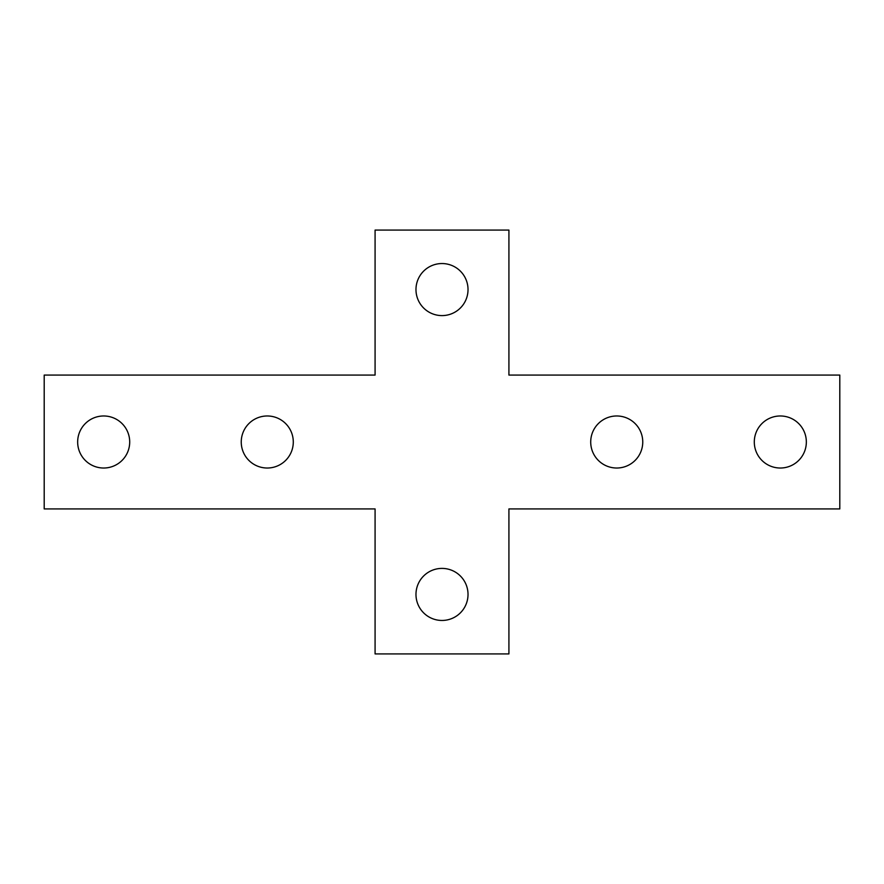 <?xml version="1.0" encoding="UTF-8"?>
<svg xmlns="http://www.w3.org/2000/svg" width="884" height="884" viewBox="0 0 884 884"><rect width="100%" height="100%" fill="white"/><g stroke="black" fill="none" stroke-linecap="round" stroke-linejoin="round"><path stroke-width="1.33" d="M754.295 442A26.023 26.023 0 0 0 780.318 468.023A26.023 26.023 0 0 0 806.341 442A26.023 26.023 0 0 0 780.318 415.977A26.023 26.023 0 0 0 754.295 442M590.711 442A26.023 26.023 0 0 0 616.734 468.023A26.023 26.023 0 0 0 642.756 442A26.023 26.023 0 0 0 616.734 415.977A26.023 26.023 0 0 0 590.711 442M241.244 442A26.023 26.023 0 0 0 267.266 468.023A26.023 26.023 0 0 0 293.289 442A26.023 26.023 0 0 0 267.266 415.977A26.023 26.023 0 0 0 241.244 442M77.659 442A26.023 26.023 0 0 0 103.682 468.023A26.023 26.023 0 0 0 129.705 442A26.023 26.023 0 0 0 103.682 415.977A26.023 26.023 0 0 0 77.659 442M415.977 289.576A26.023 26.023 0 0 0 442 315.599A26.023 26.023 0 0 0 468.023 289.576A26.023 26.023 0 0 0 442 263.543A26.023 26.023 0 0 0 415.977 289.576M415.977 594.424A26.023 26.023 0 0 0 442 620.457A26.023 26.023 0 0 0 468.023 594.424A26.023 26.023 0 0 0 442 568.401A26.023 26.023 0 0 0 415.977 594.424M839.8 508.919L839.8 375.081L508.919 375.081L508.919 230.083L375.081 230.083L375.081 375.081L44.2 375.081L44.2 508.919L375.081 508.919L375.081 653.917L508.919 653.917L508.919 508.919L839.8 508.919"/></g></svg>
